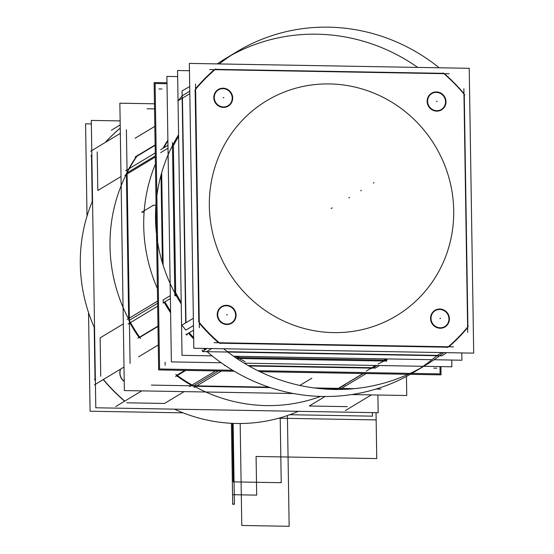 <?xml version="1.0" encoding="UTF-8"?>
<svg xmlns="http://www.w3.org/2000/svg" width="554" height="554" viewBox="0 0 554 554"><rect width="100%" height="100%" fill="white"/><g stroke="black" fill="none" stroke-linecap="round" stroke-linejoin="round"><path stroke-width="0.83" d="M183.139 412.848L90.087 411.22L88.536 312.567M87.02 216.122L85.572 123.847L91.341 123.944M289.804 414.717L372.468 416.158L372.413 412.619M91.5 155.57L92.227 201.663M94.194 327.22L95.011 379.13M124.228 381.27A10.235 9.854 -121.1 0 1 120.689 369.054M91.285 120.405L95.8 407.779L378.181 412.723L377.904 395.009L378.181 412.723L95.8 407.779L378.181 412.723L377.904 395.009L378.181 412.723L95.8 407.779L91.285 120.405L120.135 120.91L91.285 120.405L95.8 407.779L91.285 120.405L120.135 120.91L91.285 120.405M105.218 142.482A179.842 173.215 -121.1 0 1 120.253 128.071A179.842 173.215 58.9 0 0 105.218 142.482A179.842 173.215 -121.1 0 1 120.253 128.071A179.842 173.215 58.9 0 0 105.218 142.482M121.014 176.532L97.816 190.5L121.014 176.532L97.816 190.5L121.014 176.532L97.816 190.5L97.213 151.935M100.738 376.256L100.135 337.871L100.738 376.256L100.135 337.871L100.738 376.256L100.135 337.871L123.327 323.903M184.157 391.623L164.503 403.457L184.157 391.623L164.503 403.457L184.157 391.623L164.503 403.457L126.769 402.8M124.622 401.193A179.842 173.215 -121.1 0 1 103.231 379.573A179.842 173.215 58.9 0 0 124.622 401.193A179.842 173.215 -121.1 0 1 103.231 379.573A179.842 173.215 58.9 0 0 124.622 401.193M120.543 369.144A10.235 9.854 58.9 0 0 124.228 381.471A10.235 9.854 58.9 0 1 120.543 369.144A10.235 9.854 58.9 0 0 124.228 381.471A10.235 9.854 58.9 0 1 120.543 369.144M347.303 406.657L309.312 405.992L347.303 406.657L309.312 405.992L347.303 406.657L309.312 405.992L325.06 396.505M90.904 155.93L91.839 155.369M105.371 142.392A179.842 173.215 -121.1 0 1 120.253 128.106M92.04 154.954L91.362 155.362M90.738 151.2L120.336 133.375M94.409 384.885L124.006 367.06M126.395 129.726L130.065 363.41M128.673 318.508L126.409 174.413L128.673 318.508M137.704 155.155A158.132 152.308 58.9 0 0 140.584 338.501A158.132 152.308 58.9 0 1 137.704 155.155M92.553 200.88A158.132 152.308 58.9 0 0 94.547 328.01A158.132 152.308 58.9 0 1 92.553 200.88M139.047 337.483A158.132 152.308 58.9 0 1 129.927 322.906A158.132 152.308 58.9 0 0 139.047 337.483A158.132 152.308 -121.1 0 1 129.927 322.906A158.132 152.308 58.9 0 0 137.641 335.454A158.132 152.308 58.9 0 1 129.927 322.906A158.132 152.308 58.9 0 0 139.047 337.483A158.132 152.308 -121.1 0 1 129.927 322.906A158.132 152.308 58.9 0 0 137.641 335.454A158.132 152.308 58.9 0 1 129.927 322.906A158.132 152.308 58.9 0 0 137.641 335.454M135.051 158.541A158.132 152.308 58.9 0 0 128.729 168.908A158.132 152.308 -121.1 0 1 136.374 156.588A158.132 152.308 58.9 0 0 128.729 168.908A158.132 152.308 -121.1 0 1 136.374 156.588L155.134 145.293L136.374 156.588A158.132 152.308 58.9 0 0 128.729 168.908A158.132 152.308 58.9 0 1 135.051 158.541A158.132 152.308 58.9 0 0 128.729 168.908A158.132 152.308 58.9 0 1 135.051 158.541A158.132 152.308 58.9 0 0 128.729 168.908A158.132 152.308 58.9 0 1 136.374 156.588L155.134 145.293M124.373 390.577L119.858 103.196L154.483 103.806L119.858 103.196L124.373 390.577L293.495 393.534L124.373 390.577M351.714 394.552L406.754 395.514L406.456 376.429L406.754 395.514L351.714 394.552M406.435 375.072L406.421 374.262L406.435 375.072M178.776 377.295A158.132 152.308 58.9 0 0 191.532 385.383A158.132 152.308 -121.1 0 1 176.754 375.847A158.132 152.308 58.9 0 0 191.532 385.383A158.132 152.308 -121.1 0 1 176.754 375.847A158.132 152.308 58.9 0 0 191.532 385.383A158.132 152.308 58.9 0 1 178.776 377.295A158.132 152.308 58.9 0 0 191.532 385.383A158.132 152.308 58.9 0 1 178.776 377.295A158.132 152.308 58.9 0 0 191.532 385.383A158.132 152.308 58.9 0 1 176.754 375.847M196.081 386.304L270.317 387.599L196.081 386.304M318.273 388.437L337.677 388.776L318.273 388.437M111.354 130.245L120.204 124.92M154.559 108.903L147.011 108.771M115.696 406.567L141.755 390.875M345.315 410.583L371.374 394.891M151.353 385.092L268.967 387.156M314.173 387.945L354.408 388.645M376.055 389.026L380.979 389.109M175.791 374.379A158.132 152.308 58.9 0 0 320.579 396.429A158.132 152.308 58.9 0 1 175.791 374.379M336.451 389.483A158.132 152.308 58.9 0 0 345.461 384.476A158.132 152.308 58.9 0 1 336.451 389.483M174.475 409.157A158.132 152.308 58.9 0 0 298.357 411.324A158.132 152.308 58.9 0 1 174.475 409.157M94.415 379.49L95.35 378.929M124.768 401.103A179.842 173.215 -121.1 0 1 103.383 379.483M94.893 380.058L95.572 379.649M124.885 175.334L155.314 157.004L124.885 175.334M163.707 147.849A158.132 152.308 -121.1 0 1 167.897 140.758L163.707 147.849A158.132 152.308 -121.1 0 1 167.897 140.758M167.89 140.107A158.132 152.308 58.9 0 0 163.021 148.257A158.132 152.308 -121.1 0 1 167.89 140.107A158.132 152.308 58.9 0 0 163.021 148.257A158.132 152.308 -121.1 0 1 167.89 140.107A158.132 152.308 58.9 0 0 163.021 148.257M155.3 155.882L126.388 173.291M410.285 374.324L441.046 374.864L440.915 366.609M408.194 374.289L259.909 371.699M234.266 371.249L158.659 369.927L154.144 82.553L166.989 82.775M371.215 368.119L248.961 365.979M170.604 312.816A158.132 152.308 -121.1 0 1 164.455 302.692A158.132 152.308 58.9 0 0 170.604 312.816A158.132 152.308 -121.1 0 1 164.455 302.692A158.132 152.308 58.9 0 0 170.604 312.816A158.132 152.308 58.9 0 1 164.455 302.692M162.412 262.977L161.027 175.057M336.513 389.483L363.05 373.5L336.513 389.483M376.914 365.488A158.132 152.308 -121.1 0 1 371.263 368.555A158.132 152.308 -121.1 0 0 376.914 365.488M337.885 388.783L363.258 373.507M189.489 386.616L215.548 370.924M340.094 389.247L366.152 373.555M248.192 365.543L375.751 367.773M218.442 370.972L193.076 386.249M194.011 387.551L221.455 371.021L194.011 387.551M127.15 319.429L157.578 301.099L127.15 319.429M170.577 311.313A158.132 152.308 -121.1 0 1 164.898 301.847L170.577 311.313A158.132 152.308 -121.1 0 1 164.898 301.847M128.708 320.669L157.613 303.26M157.98 326.438L139.22 337.732M176.317 375.529L184.856 370.384M125.661 170.764L155.252 152.939M128.064 324.028L157.661 306.203M161.685 172.73L163.139 265.331M137.967 338.134L157.973 326.091M175.639 376.519L185.798 370.397M135.121 156.99L155.127 144.947M243.746 118.84A125.578 120.952 -121.1 0 1 416.539 121.859A125.578 120.952 -121.1 0 1 419.302 297.713A125.578 120.952 -121.1 0 1 246.509 294.686A125.578 120.952 -121.1 0 1 243.746 118.84A125.578 120.952 -121.1 0 1 416.539 121.859A125.578 120.952 -121.1 0 1 419.302 297.713A125.578 120.952 -121.1 0 1 246.509 294.686A125.578 120.952 -121.1 0 1 243.746 118.84A125.578 120.952 -121.1 0 1 416.539 121.859A125.578 120.952 -121.1 0 1 419.302 297.713A125.578 120.952 -121.1 0 1 246.509 294.686A125.578 120.952 -121.1 0 1 243.746 118.84A125.578 120.952 -121.1 0 1 416.539 121.859A125.578 120.952 -121.1 0 1 419.302 297.713A125.578 120.952 -121.1 0 1 246.509 294.686A125.578 120.952 -121.1 0 1 243.746 118.84A125.578 120.952 -121.1 0 1 416.539 121.859A125.578 120.952 -121.1 0 1 419.302 297.713A125.578 120.952 -121.1 0 1 246.509 294.686A125.578 120.952 -121.1 0 1 243.746 118.84M469.224 68.308L473.698 353.133L193.824 348.237L189.35 63.412L469.224 68.308M463.947 93.571A181.698 175.009 58.9 0 0 444.44 73.689A181.698 175.009 58.9 0 1 463.947 93.571A181.698 175.009 58.9 0 0 444.44 73.689A181.698 175.009 58.9 0 1 463.947 93.571A181.698 175.009 58.9 0 0 448.248 77.131M443.615 73.336L215.319 69.347M214.322 69.659A181.698 175.009 58.9 0 0 195.604 88.661A181.698 175.009 58.9 0 1 214.322 69.659A181.698 175.009 58.9 0 0 195.604 88.661A181.698 175.009 58.9 0 1 214.322 69.659A181.698 175.009 58.9 0 0 198.789 84.984M195.147 89.873L198.789 321.853M199.288 323.197A181.698 175.009 58.9 0 0 218.484 342.746A181.698 175.009 58.9 0 1 199.288 323.197A181.698 175.009 58.9 0 0 218.484 342.746A181.698 175.009 58.9 0 1 199.288 323.197A181.698 175.009 58.9 0 0 214.737 339.36M219.751 343.217L447.784 347.206M448.858 346.776A181.698 175.009 58.9 0 0 467.624 327.67A181.698 175.009 58.9 0 1 448.858 346.776A181.698 175.009 58.9 0 0 467.624 327.67A181.698 175.009 58.9 0 1 448.858 346.776A181.698 175.009 58.9 0 0 464.349 331.465M467.901 326.784L464.252 94.36M430.846 318.529A9.3 8.961 -121.1 0 1 439.751 309.478A9.3 8.961 -121.1 0 1 448.948 318.848A9.3 8.961 -121.1 0 1 440.035 327.899A9.3 8.961 -121.1 0 1 430.846 318.529A9.3 8.961 58.9 0 0 440.035 327.899A9.3 8.961 58.9 0 0 448.948 318.848A9.3 8.961 58.9 0 0 439.751 309.478A9.3 8.961 58.9 0 0 430.846 318.529A9.3 8.961 58.9 0 0 440.035 327.899A9.3 8.961 58.9 0 0 448.948 318.848A9.3 8.961 58.9 0 0 439.751 309.478A9.3 8.961 58.9 0 0 430.846 318.529A9.3 8.961 -121.1 0 1 439.751 309.478A9.3 8.961 -121.1 0 1 448.948 318.848A9.3 8.961 -121.1 0 1 440.035 327.899A9.3 8.961 -121.1 0 1 430.846 318.529A9.3 8.961 58.9 0 0 440.035 327.899A9.3 8.961 58.9 0 0 448.948 318.848A9.3 8.961 58.9 0 0 439.751 309.478A9.3 8.961 58.9 0 0 430.846 318.529A9.3 8.961 58.9 0 0 440.035 327.899A9.3 8.961 58.9 0 0 448.948 318.848A9.3 8.961 58.9 0 0 439.751 309.478A9.3 8.961 58.9 0 0 430.846 318.529A9.3 8.961 58.9 0 0 440.035 327.899A9.3 8.961 58.9 0 0 448.948 318.848A9.3 8.961 58.9 0 0 439.751 309.478A9.3 8.961 58.9 0 0 430.846 318.529A9.3 8.961 58.9 0 0 440.035 327.899A9.3 8.961 58.9 0 0 448.948 318.848A9.3 8.961 58.9 0 0 439.751 309.478A9.3 8.961 58.9 0 0 430.846 318.529M217.514 314.797A9.3 8.961 -121.1 0 1 226.42 305.746A9.3 8.961 -121.1 0 1 235.616 315.115A9.3 8.961 -121.1 0 1 226.711 324.166A9.3 8.961 -121.1 0 1 217.514 314.797A9.3 8.961 58.9 0 0 226.711 324.166A9.3 8.961 58.9 0 0 235.616 315.115A9.3 8.961 58.9 0 0 226.42 305.746A9.3 8.961 58.9 0 0 217.514 314.797A9.3 8.961 58.9 0 0 226.711 324.166A9.3 8.961 58.9 0 0 235.616 315.115A9.3 8.961 58.9 0 0 226.42 305.746A9.3 8.961 58.9 0 0 217.514 314.797A9.3 8.961 -121.1 0 1 226.42 305.746A9.3 8.961 -121.1 0 1 235.616 315.115A9.3 8.961 -121.1 0 1 226.711 324.166A9.3 8.961 -121.1 0 1 217.514 314.797A9.3 8.961 58.9 0 0 226.711 324.166A9.3 8.961 58.9 0 0 235.616 315.115A9.3 8.961 58.9 0 0 226.42 305.746A9.3 8.961 58.9 0 0 217.514 314.797A9.3 8.961 58.9 0 0 226.711 324.166A9.3 8.961 58.9 0 0 235.616 315.115A9.3 8.961 58.9 0 0 226.42 305.746A9.3 8.961 58.9 0 0 217.514 314.797A9.3 8.961 58.9 0 0 226.711 324.166A9.3 8.961 58.9 0 0 235.616 315.115A9.3 8.961 58.9 0 0 226.42 305.746A9.3 8.961 58.9 0 0 217.514 314.797A9.3 8.961 58.9 0 0 226.711 324.166A9.3 8.961 58.9 0 0 235.616 315.115A9.3 8.961 58.9 0 0 226.42 305.746A9.3 8.961 58.9 0 0 217.514 314.797M214.107 97.698A9.3 8.961 -121.1 0 1 223.013 88.647A9.3 8.961 -121.1 0 1 232.209 98.016A9.3 8.961 -121.1 0 1 223.304 107.067A9.3 8.961 -121.1 0 1 214.107 97.698A9.3 8.961 58.9 0 0 223.304 107.067A9.3 8.961 58.9 0 0 232.209 98.016A9.3 8.961 58.9 0 0 223.013 88.647A9.3 8.961 58.9 0 0 214.107 97.698A9.3 8.961 58.9 0 0 223.304 107.067A9.3 8.961 58.9 0 0 232.209 98.016A9.3 8.961 58.9 0 0 223.013 88.647A9.3 8.961 58.9 0 0 214.107 97.698A9.3 8.961 -121.1 0 1 223.013 88.647A9.3 8.961 -121.1 0 1 232.209 98.016A9.3 8.961 -121.1 0 1 223.304 107.067A9.3 8.961 -121.1 0 1 214.107 97.698A9.3 8.961 58.9 0 0 223.304 107.067A9.3 8.961 58.9 0 0 232.209 98.016A9.3 8.961 58.9 0 0 223.013 88.647A9.3 8.961 58.9 0 0 214.107 97.698A9.3 8.961 58.9 0 0 223.304 107.067A9.3 8.961 58.9 0 0 232.209 98.016A9.3 8.961 58.9 0 0 223.013 88.647A9.3 8.961 58.9 0 0 214.107 97.698A9.3 8.961 58.9 0 0 223.304 107.067A9.3 8.961 58.9 0 0 232.209 98.016A9.3 8.961 58.9 0 0 223.013 88.647A9.3 8.961 58.9 0 0 214.107 97.698A9.3 8.961 58.9 0 0 223.304 107.067A9.3 8.961 58.9 0 0 232.209 98.016A9.3 8.961 58.9 0 0 223.013 88.647A9.3 8.961 58.9 0 0 214.107 97.698M427.432 101.43A9.3 8.961 -121.1 0 1 436.337 92.38A9.3 8.961 -121.1 0 1 445.534 101.749A9.3 8.961 -121.1 0 1 436.628 110.8A9.3 8.961 -121.1 0 1 427.432 101.43A9.3 8.961 58.9 0 0 436.628 110.8A9.3 8.961 58.9 0 0 445.534 101.749A9.3 8.961 58.9 0 0 436.337 92.38A9.3 8.961 58.9 0 0 427.432 101.43A9.3 8.961 58.9 0 0 436.628 110.8A9.3 8.961 58.9 0 0 445.534 101.749A9.3 8.961 58.9 0 0 436.337 92.38A9.3 8.961 58.9 0 0 427.432 101.43A9.3 8.961 -121.1 0 1 436.337 92.38A9.3 8.961 -121.1 0 1 445.534 101.749A9.3 8.961 -121.1 0 1 436.628 110.8A9.3 8.961 -121.1 0 1 427.432 101.43A9.3 8.961 58.9 0 0 436.628 110.8A9.3 8.961 58.9 0 0 445.534 101.749A9.3 8.961 58.9 0 0 436.337 92.38A9.3 8.961 58.9 0 0 427.432 101.43A9.3 8.961 58.9 0 0 436.628 110.8A9.3 8.961 58.9 0 0 445.534 101.749A9.3 8.961 58.9 0 0 436.337 92.38A9.3 8.961 58.9 0 0 427.432 101.43A9.3 8.961 58.9 0 0 436.628 110.8A9.3 8.961 58.9 0 0 445.534 101.749A9.3 8.961 58.9 0 0 436.337 92.38A9.3 8.961 58.9 0 0 427.432 101.43A9.3 8.961 58.9 0 0 436.628 110.8A9.3 8.961 58.9 0 0 445.534 101.749A9.3 8.961 58.9 0 0 436.337 92.38A9.3 8.961 58.9 0 0 427.432 101.43M443.103 72.899A181.31 174.628 -121.1 0 1 464.723 94.921M449.19 73.772L209.744 69.582M194.876 90.205A181.31 174.628 -121.1 0 1 215.811 68.925M195.527 84.035L199.357 327.712M220.125 343.542A181.31 174.628 -121.1 0 1 198.512 321.514M214.038 342.67L453.484 346.859M468.352 326.237A181.31 174.628 -121.1 0 1 447.417 347.517M467.701 332.407L463.871 88.723M178.36 100.599L189.828 93.695L178.36 100.599A182.938 176.2 -121.1 0 1 182.003 96.043A182.938 176.2 -121.1 0 0 178.36 100.599M217.196 63.904A182.938 176.2 -121.1 0 1 225.423 58.62L237.084 51.591A182.938 176.2 -121.1 0 1 439.184 67.782A182.938 176.2 -121.1 0 0 237.084 51.591A182.938 176.2 -121.1 0 0 219.266 63.939A182.938 176.2 -121.1 0 1 237.084 51.591L225.423 58.62A182.938 176.2 -121.1 0 0 217.196 63.904M231.323 55.22A182.938 176.2 -121.1 0 1 417.702 67.408A182.938 176.2 -121.1 0 0 231.323 55.22M182.896 95.385L182.211 95.8M189.468 70.718L177.564 70.51L182.037 355.336L212.078 355.862M233.559 356.236L431.995 359.705M434.073 359.74L461.911 360.232L461.801 352.926M436.801 355.696L437.217 356M446.566 352.656L442.016 355.793L202.57 351.603L202.072 349.879M227.389 351.7L437.314 355.377L441.96 352.579L437.314 355.377L441.96 352.579L437.314 355.377L227.389 351.7L437.314 355.377M202.515 351.409L207.12 348.466M211.725 348.549L207.078 351.347L211.725 348.549M436.836 355.723A182.938 176.2 -121.1 0 1 419.939 368.424A182.938 176.2 -121.1 0 0 436.836 355.723M414.177 372.053A182.938 176.2 -121.1 0 1 207.397 351.949A182.938 176.2 -121.1 0 0 414.177 372.053L425.839 365.031A182.938 176.2 -121.1 0 1 223.65 348.757A182.938 176.2 -121.1 0 0 425.839 365.031A182.938 176.2 -121.1 0 0 443.754 352.607A182.938 176.2 -121.1 0 1 425.839 365.031L414.177 372.053M185.535 329.699A182.938 176.2 -121.1 0 1 181.892 325.184L193.353 318.28L181.892 325.184A182.938 176.2 -121.1 0 0 185.535 329.699M185.895 330.108L186.58 329.692M189.253 332.816L193.658 337.684M204.585 348.424L205.631 349.366M207.556 351.063L206.864 351.471M437.099 355.502L437.792 355.086M204.904 349.803A183.332 176.581 -121.1 0 1 203.353 348.404M193.678 338.896A183.332 176.581 -121.1 0 1 188.533 333.245M185.701 322.885L182.058 90.925L189.717 86.549M185.888 334.602L187.391 334.921M182.46 98.134L185.992 322.712M185.95 334.616L193.54 330.232M189.787 91.237L182.425 95.669L189.787 91.237M186.102 329.976L193.471 325.544L186.102 329.976M430.583 319.159A9.695 9.342 -121.1 0 1 439.834 309.035A9.695 9.342 -121.1 0 1 449.405 319.485M449.384 318.114A9.695 9.342 -121.1 0 1 440.132 328.238A9.695 9.342 -121.1 0 1 430.562 317.781M217.258 315.427A9.695 9.342 -121.1 0 1 226.503 305.302A9.695 9.342 -121.1 0 1 236.08 315.759M236.052 314.381A9.695 9.342 -121.1 0 1 226.808 324.506A9.695 9.342 -121.1 0 1 217.237 314.049M213.851 98.328A9.695 9.342 -121.1 0 1 223.096 88.204A9.695 9.342 -121.1 0 1 232.666 98.66M232.645 97.282A9.695 9.342 -121.1 0 1 223.394 107.407A9.695 9.342 -121.1 0 1 213.823 96.95M427.176 102.061A9.695 9.342 -121.1 0 1 436.42 91.936A9.695 9.342 -121.1 0 1 445.991 102.386M445.97 101.008A9.695 9.342 -121.1 0 1 436.725 111.132A9.695 9.342 -121.1 0 1 427.155 100.683M431.04 319.007A9.3 8.961 -121.1 0 1 444.633 310.794A9.3 8.961 -121.1 0 1 449.107 319.326M449.086 318.162A9.3 8.961 -121.1 0 1 435.492 326.375A9.3 8.961 -121.1 0 1 431.026 317.851M217.715 315.274A9.3 8.961 -121.1 0 1 231.309 307.061A9.3 8.961 -121.1 0 1 235.782 315.593M235.762 314.437A9.3 8.961 -121.1 0 1 222.168 322.65A9.3 8.961 -121.1 0 1 217.694 314.118M214.301 98.176A9.3 8.961 -121.1 0 1 227.902 89.963A9.3 8.961 -121.1 0 1 232.368 98.494M232.348 97.338A9.3 8.961 -121.1 0 1 218.754 105.544A9.3 8.961 -121.1 0 1 214.287 97.019M427.633 101.908A9.3 8.961 -121.1 0 1 441.226 93.695A9.3 8.961 -121.1 0 1 445.7 102.22M445.679 101.063A9.3 8.961 -121.1 0 1 432.085 109.277A9.3 8.961 -121.1 0 1 427.612 100.752M232.625 370.266L159.587 368.992L155.099 83.516L167.003 83.723M257.887 370.709L410.182 373.375M411.892 373.403L440.091 373.895L439.973 366.589M221.198 362.766L171.373 361.894L166.886 76.417L177.661 76.604M244.162 363.168L423.09 366.298M423.713 366.305L451.87 366.803L451.766 360.052M178.603 136.471A157.204 151.415 58.9 0 0 173.374 145.792A157.204 151.415 58.9 0 1 178.603 136.471A157.204 151.415 58.9 0 0 173.374 145.792A157.204 151.415 58.9 0 1 178.603 136.471A157.204 151.415 58.9 0 0 173.374 145.792L175.68 292.706A157.204 151.415 58.9 0 0 181.206 302.221A157.204 151.415 58.9 0 1 175.68 292.706A157.204 151.415 58.9 0 0 181.206 302.221A157.204 151.415 58.9 0 1 175.68 292.706A157.204 151.415 58.9 0 0 181.206 302.221M237.091 356.298A157.204 151.415 58.9 0 0 239.328 357.565L383.728 360.114L239.342 357.586A157.204 151.415 58.9 0 1 237.091 356.298A157.204 151.415 58.9 0 0 239.328 357.565A157.204 151.415 58.9 0 1 237.091 356.298A157.204 151.415 58.9 0 0 239.328 357.565M383.749 360.093A157.204 151.415 58.9 0 0 385.944 358.902A157.204 151.415 58.9 0 1 383.749 360.093A157.204 151.415 58.9 0 0 385.944 358.902A157.204 151.415 58.9 0 1 383.749 360.093A157.204 151.415 58.9 0 0 385.944 358.902M383.887 360.114L386.775 360.162M366.27 371.097L375.619 365.467L366.27 371.097M387.786 358.937A158.132 152.308 -121.1 0 1 378.084 363.978A158.132 152.308 -121.1 0 0 387.786 358.937A158.132 152.308 -121.1 0 1 378.084 363.978A158.132 152.308 -121.1 0 0 387.786 358.937M372.17 368.133L372.856 367.718M157.384 288.502A158.132 152.308 -121.1 0 1 155.425 163.991A158.132 152.308 -121.1 0 0 157.384 288.502A158.132 152.308 -121.1 0 1 155.425 163.991A158.132 152.308 -121.1 0 0 157.384 288.502M245.145 361.658A158.132 152.308 -121.1 0 1 235.27 356.264A158.132 152.308 -121.1 0 0 245.145 361.658A158.132 152.308 -121.1 0 1 235.27 356.264A158.132 152.308 -121.1 0 0 245.145 361.658M181.234 303.904A158.132 152.308 -121.1 0 1 178.575 134.767A158.132 152.308 -121.1 0 0 181.234 303.904A158.132 152.308 -121.1 0 1 178.575 134.767A158.132 152.308 -121.1 0 0 181.234 303.904M162.994 300.019L163.679 299.603M161.366 152.232L160.681 152.648M175.68 292.879L175.729 295.822M160.618 149.705L167.973 145.28M163.028 302.976L170.376 298.544M172.433 142.593L174.835 295.864M161.235 174.316L162.641 263.725L161.235 174.316M163.208 299.887L170.334 295.601L163.208 299.887M168.014 148.223L160.889 152.516L168.014 148.223M163.506 302.768L164.455 302.969M163.201 299.825L163.25 302.775L163.942 302.92M167.89 140.307A158.132 152.308 58.9 0 0 163.236 148.133A158.132 152.308 -121.1 0 1 167.89 140.307A158.132 152.308 58.9 0 0 163.236 148.133A158.132 152.308 -121.1 0 1 167.89 140.307M164.427 302.131A158.132 152.308 58.9 0 0 170.597 312.352A158.132 152.308 -121.1 0 1 164.427 302.131A158.132 152.308 58.9 0 0 170.597 312.352A158.132 152.308 -121.1 0 1 164.427 302.131M372.323 368.001L375.224 368.057M224.453 365.557L224.869 365.308M375.051 368.195L379.469 365.536M236.26 358.445L386.865 361.083M248.718 365.841L371.429 367.988L248.718 365.841M372.385 368.008L376.575 365.481L372.385 368.008M231.427 423.311L232.548 494.701L256.689 495.124L256.08 456.461L376.755 458.574L376.034 412.682L376.755 458.574L376.034 412.682L376.755 458.574L376.034 412.682L376.755 458.574L376.034 412.682L376.755 458.574L256.08 456.461L376.755 458.574L256.08 456.461L376.755 458.574L256.08 456.461L376.755 458.574L256.08 456.461L256.689 495.124L256.08 456.461L256.689 495.124L256.08 456.461L256.689 495.124L256.08 456.461L256.689 495.124L232.548 494.701L256.689 495.124L232.548 494.701L256.689 495.124L232.548 494.701L256.689 495.124L232.548 494.701L231.427 423.311L232.694 503.856L234.411 504.341L233.137 423.388L234.411 504.341L233.137 423.388L234.411 504.341L233.137 423.388L234.411 504.341L233.137 423.388L234.411 504.341L232.694 503.856L234.411 504.341L232.694 503.856L234.411 504.341L232.694 503.856L234.411 504.341L232.694 503.856L231.427 423.311L232.701 504.313L234.404 503.891L233.137 423.388L234.404 503.891L233.137 423.388L234.404 503.891L233.137 423.388L234.404 503.891L233.137 423.388L234.404 503.891L232.701 504.313L234.404 503.891L232.701 504.313L234.404 503.891L232.701 504.313L234.404 503.891L232.701 504.313L231.427 423.311M278.794 418.208L376.145 419.911L376.034 412.682L376.145 419.911L376.034 412.682L376.145 419.911L376.034 412.682L376.145 419.911L376.034 412.682L376.145 419.911L278.794 418.208M138.521 356.873L158.271 344.983M135.086 138.258L154.836 126.367M188.776 333.099A182.938 176.2 58.9 0 0 193.671 338.487A182.938 176.2 -121.1 0 1 188.776 333.099A182.938 176.2 58.9 0 0 193.671 338.487M203.775 348.411A182.938 176.2 58.9 0 0 205.153 349.65A182.938 176.2 -121.1 0 1 203.775 348.411A182.938 176.2 58.9 0 0 205.153 349.65M348.854 197.84L349.567 197.411L348.854 197.84M331.167 208.491L331.881 208.062L331.167 208.491M373.382 183.062L374.095 182.633L373.382 183.062M152.766 205.382L155.21 205.132L152.766 205.382M241.779 525.469L289.146 526.3L287.408 415.555L289.146 526.3L287.408 415.555L289.146 526.3L287.408 415.555L289.146 526.3L287.408 415.555L289.146 526.3L241.779 525.469L289.146 526.3L241.779 525.469L289.146 526.3L241.779 525.469L289.146 526.3L241.779 525.469L240.18 423.512L241.779 525.469M331.527 208.276L332.241 207.847L331.527 208.276M141.803 212.224L153.465 205.195L141.803 212.224M143.237 212.341L141.734 212.023L143.237 212.341M332.206 207.868L331.486 208.297L332.206 207.868M439.897 318.688L440.61 318.259L439.897 318.688M226.565 314.956L227.278 314.527L226.565 314.956M223.158 97.857L223.871 97.428L223.158 97.857M436.483 101.59L437.196 101.16L436.483 101.59M173.374 145.792L175.68 292.706M360.675 190.721L361.388 190.285L360.675 190.721M300.039 385.3L311.854 378.181L300.039 385.3M232.334 423.353L233.255 481.869L281.224 482.707L280.206 417.813L281.224 482.707L280.206 417.813L281.224 482.707L280.206 417.813L281.224 482.707L280.206 417.813L281.224 482.707L233.255 481.869L281.224 482.707L233.255 481.869L281.224 482.707L233.255 481.869L281.224 482.707L233.255 481.869L232.334 423.353M158.956 88.945L161.969 89M165.14 365.273L165.092 362.205M436.794 368.209L433.775 368.161"/></g></svg>
